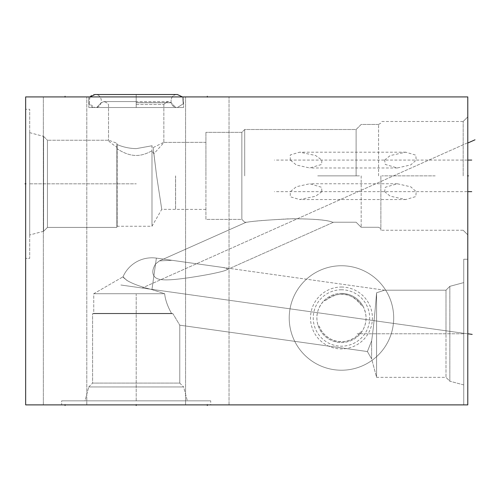 <?xml version="1.0" encoding="UTF-8"?>
<svg xmlns="http://www.w3.org/2000/svg" width="500" height="500" viewBox="0 0 500 500"><rect width="100%" height="100%" fill="white"/><g stroke="black" fill="none" stroke-linecap="round" stroke-linejoin="round"><path stroke-width="0.38" stroke-dasharray="2.5 1.88" d="M25.656 96.919L467.781 96.919L467.781 404.888L467.781 259.237L467.781 404.888L467.781 259.237L467.781 404.888L463.738 404.888L463.738 259.237L463.738 404.888L463.738 259.237L463.738 404.888L467.781 404.888L25.656 404.888L25.656 96.919M65.069 96.919L86.8 96.919L43.344 96.919L86.8 96.919L65.069 96.919L65.069 97.575L65.069 96.919M207.306 96.919L229.037 96.919L185.581 96.919L229.037 96.919L207.306 96.919L207.306 97.575L207.306 96.919M136.188 96.919L183.562 96.919L136.188 96.919M25.656 109.294L25.656 258.356L25.656 109.294L25.656 258.356L25.656 109.294L29.7 109.294L29.7 258.356L29.7 109.294L29.7 258.356L25.656 258.356L29.7 258.356L29.7 109.294L25.656 109.294M467.781 175.869L467.781 116.875L467.781 234.856L467.781 116.875L467.781 234.856L467.781 175.869L467.125 175.869L467.781 175.869M463.169 175.869L463.169 121.487L463.169 175.869M380.875 175.869L380.875 230.25L380.875 175.869M384.613 160.075L390.219 155.556L405.75 152.181L415.8 155.162L416.194 160.075L410.763 164.906L397.344 167.969L385.306 164.456L384.613 160.075M378.575 175.869L378.575 124.456L378.575 175.869M361.169 175.869L361.169 227.281L361.169 175.869M356.112 175.869L356.112 129.506L356.112 175.869M244.7 175.869L244.7 129.506L244.7 175.869M246.25 222.225C247.325 222.506 246.781 221.131 288.738 218.844C332.481 218.562 331.606 222.919 333.525 222.225C331.625 222.775 332.556 219.094 293.488 218.731C247.45 220.763 247.119 222.638 246.25 222.225L159.431 260.881L155.55 263.975C152.569 268.919 152.019 272.85 153.894 275.756C155.863 278.825 159.119 281.231 178.519 279.05C187.825 278.081 204.781 275.262 212.362 273.675C220.025 272.075 224.494 270.919 225.763 270.206C229.006 269.119 227.5 268.131 221.244 267.225L171.944 260.3L159.431 260.881L171.944 260.3L221.244 267.225C227.5 268.131 229.006 269.119 225.763 270.206C224.494 270.919 220.037 272.069 212.394 273.669C204.931 275.231 187.8 278.087 178.412 279.062C159.094 281.219 155.869 278.819 153.894 275.756C152.019 272.85 152.569 268.919 155.55 263.975L159.431 260.881L246.25 222.225C247.325 222.506 246.781 221.131 288.738 218.844C332.481 218.562 331.606 222.919 333.525 222.225L225.763 270.206L333.525 222.225C331.625 222.775 332.556 219.094 293.488 218.731C247.45 220.763 247.119 222.638 246.25 222.225L244.7 222.225L241.856 219.381L241.856 132.35L241.856 219.381L241.856 132.35L241.856 219.381L205.919 219.381L205.919 132.35L205.919 219.381L241.856 219.381L244.7 222.225L246.25 222.225M321.894 191.656L315.575 196.25L299.637 199.55L290.244 196.762L290.312 191.656L296.388 186.7L309.731 183.762L321.562 187.269L321.894 191.656M175.6 175.869L175.6 209.406L175.6 175.869M175.562 175.869L175.562 209.344L175.562 175.869M156.619 175.869L161.75 209.325L156.619 175.869L161.75 209.325L156.619 175.869L153.869 153.825L151.981 150.775L151.981 226.269L151.981 145.769L153.15 147.606L156.619 175.869L161.75 209.325L156.619 175.869L161.75 209.325L156.619 175.869L153.15 147.606L163.575 142.394L163.856 142.619L153.869 153.825L156.619 175.869M117.169 148.819L117.169 144.581C123.162 147.113 129.506 148.469 136.188 148.644L151.981 145.769L151.981 226.269L151.981 150.775C146.244 153.963 140.975 155.525 136.188 155.469C130.25 155.438 123.906 153.225 117.169 148.819L116.862 227.406L116.862 143.238L117.169 226.269L117.169 148.819C123.906 153.225 130.244 155.438 136.188 155.469C140.975 155.525 146.237 153.963 151.981 150.775L153.869 153.825L163.856 142.619L163.575 142.394L153.15 147.606L151.981 145.769L136.188 148.644C129.506 148.469 123.162 147.113 117.169 144.581L116.862 227.406L47.45 227.406L116.862 227.406L116.862 147.256C110.125 142.587 107.438 140.25 108.806 140.244L116.862 143.238L108.806 140.244C107.438 140.25 110.125 142.587 116.862 147.256L117.169 148.819M136.188 104.494L163.856 104.494L136.188 104.494M136.188 107.525L183.562 107.525L88.819 107.525L183.562 107.525L88.819 107.525L136.188 107.525L136.188 94.519L136.188 107.525M47.45 140.244L47.45 227.406L47.45 140.244L108.806 140.244L47.45 140.244L47.45 227.406L43.594 231.262L47.45 227.406L47.45 140.244L43.594 136.387L43.594 231.262L43.594 136.387L47.45 140.244M29.7 132.662L43.594 136.387L43.594 231.262L29.7 234.988L43.594 231.262L43.594 136.387L29.7 132.662L29.7 234.988L29.7 132.662M151.95 289.594L164.662 293.725C165.263 299.706 167.544 306.256 171.5 313.375L172.919 313.681L179.769 325.181L172.919 313.681L171.5 313.375C167.544 306.256 165.263 299.706 164.662 293.725L151.95 289.594C141.269 286.919 133.119 283.969 127.5 280.756C123.744 277.913 122.244 276.606 123 276.837L126.55 280.15C132 283.562 140.469 286.712 151.95 289.594C141.269 286.919 133.119 283.969 127.5 280.756C123.744 277.913 122.244 276.606 123 276.837L126.55 280.15C132 283.562 140.469 286.712 151.95 289.594L164.662 293.725L93.744 293.725L164.662 293.725C165.263 299.706 167.544 306.256 171.5 313.375L93.744 313.375L171.5 313.375L172.919 313.681L179.769 325.181L172.919 313.681L171.5 313.375L93.744 313.375L171.5 313.375C167.544 306.256 165.263 299.706 164.662 293.725L93.744 293.725L164.662 293.725L151.95 289.594C141.269 286.919 133.119 283.969 127.5 280.756C123.744 277.913 122.244 276.606 123 276.837L126.55 280.15C132 283.562 140.469 286.712 151.95 289.594C141.269 286.919 133.119 283.969 127.5 280.756C123.744 277.913 122.244 276.606 123 276.837L126.55 280.15C132 283.562 140.469 286.712 151.95 289.594L156.375 258.113L151.95 289.594M367.394 351.55L179.769 325.181L179.769 383.094L179.769 325.181L367.394 351.55L371.631 340.856C373.75 326.65 375.925 301.269 376.575 292.775C375.925 301.269 373.75 326.65 371.631 340.856L367.394 351.55L371.631 340.856C373.75 326.65 375.925 301.269 376.575 292.775L384.6 290.188L221.244 267.225L384.6 290.188L376.575 292.775C375.925 301.269 373.75 326.65 371.631 340.856L367.394 351.55L371.631 358.894L371.631 340.856L371.631 358.894L371.631 340.856L371.631 358.894L376.575 377.35L376.575 292.775L384.6 290.188L376.575 292.775L376.575 377.35L376.575 292.775L376.575 377.35L445.988 377.35L445.988 290.188L445.988 377.35L445.988 333.769L445.988 377.35L449.844 381.206L449.844 286.331L449.844 381.206L463.738 384.925L463.738 282.606L463.738 384.925L463.738 282.606L463.738 384.925L449.844 381.206L445.988 377.35L376.575 377.35L371.631 358.894L367.394 351.55M92.606 313.681L172.919 313.681L92.606 313.681L172.919 313.681L92.606 313.681L92.606 383.094L179.769 383.094L92.606 383.094L179.769 383.094L183.625 386.95L179.769 383.094L92.606 383.094L92.606 313.681L93.744 313.375L93.744 293.725L123 276.831L93.744 293.725L93.744 313.375L92.606 313.681M88.75 386.95L92.606 383.094L88.75 386.95L183.625 386.95L88.75 386.95L183.625 386.95L187.35 400.844L183.625 386.95L88.75 386.95L85.031 400.844L187.35 400.844L85.031 400.844L187.35 400.844L85.031 400.844L88.75 386.95M61.662 400.844L210.719 400.844L61.662 400.844L210.719 400.844L210.719 404.888L61.662 404.888L61.662 400.844L210.719 400.844L210.719 404.888L61.662 404.888L210.719 404.888L61.662 404.888L61.662 400.844M43.344 404.888L86.8 404.888L43.344 404.888L86.8 404.888L43.344 404.888L43.344 96.919L43.344 404.888M185.581 404.888L229.037 404.888L185.581 404.888L229.037 404.888L185.581 404.888L185.581 96.919L185.581 404.888M360.531 332.019L361.856 331.675C367.013 323.713 367.413 315.244 363.056 306.256L361.606 305.519A23.688 23.688 0 0 0 325.531 300.45L323.938 300.756C317.269 308.194 315.319 316.45 318.081 325.519L319.256 326.219A23.688 23.688 0 0 0 360.531 332.019C355.1 340.075 343.181 342.85 338.162 341.431C332.944 341.413 322.262 335.456 319.256 326.219M325.531 300.45C339.175 290.613 351.2 292.306 361.606 305.519M290.312 160.075L290.244 154.969L299.637 152.181L315.575 155.488L321.894 160.075L321.562 164.469L309.731 167.969L296.388 165.031L290.312 160.075M384.613 191.656L390.219 196.181L405.75 199.55L415.8 196.569L416.194 191.656L410.763 186.825L397.344 183.762L385.306 187.275L384.613 191.656M205.919 175.869L205.919 132.35L205.919 175.869M323.938 300.756A24.569 24.569 0 0 1 363.056 306.256M318.081 325.519A24.569 24.569 0 0 0 361.856 331.675M341.463 293.406A24.569 24.569 0 0 1 366.031 317.975A24.569 24.569 0 0 1 341.463 342.544A24.569 24.569 0 0 1 316.894 317.975A24.569 24.569 0 0 1 341.463 293.406M341.463 289.769A28.212 28.212 0 0 0 313.25 317.975A28.212 28.212 0 0 0 341.463 346.188A28.212 28.212 0 0 0 369.669 317.975A28.212 28.212 0 0 0 341.463 289.769M341.463 287.031A30.95 30.95 0 0 1 372.406 317.975A30.95 30.95 0 0 1 341.463 348.925A30.95 30.95 0 0 1 310.512 317.975A30.95 30.95 0 0 1 341.463 287.031M341.463 265.744A52.231 52.231 0 0 1 393.694 317.975A52.231 52.231 0 0 1 341.463 370.213A52.231 52.231 0 0 0 393.694 317.975A52.231 52.231 0 0 0 341.463 265.744A52.231 52.231 0 0 0 289.225 317.975A52.231 52.231 0 0 0 341.463 370.213A52.231 52.231 0 0 1 289.225 317.975A52.231 52.231 0 0 1 341.463 265.744M86.8 404.888L86.8 96.919L86.8 404.888M229.037 404.888L229.037 96.919L229.037 404.888M445.988 333.769L445.988 290.188L445.988 333.769M89.963 96.919L89.131 103.812L95.006 107.525L177.369 107.525C168.975 107.931 168.975 94.113 177.369 94.519C168.975 94.113 168.975 107.931 177.369 107.525L183.244 103.812L182.419 96.919L183.244 103.812L177.369 107.525L95.006 107.525C103.4 107.931 103.4 94.113 95.006 94.519C86.619 94.113 86.619 107.931 95.006 107.525L177.369 107.525L95.006 107.525C103.4 107.931 103.4 94.113 95.006 94.519M136.188 404.225L136.188 404.888L136.188 404.225M136.188 400.844L136.188 294.231L136.188 400.844M239.269 404.888L236.744 404.888M65.069 404.225L65.069 404.888L65.069 404.225M207.306 404.225L207.306 404.888L207.306 404.225M455.15 404.888L452.625 404.888M318.725 404.888L328.194 404.888M342.406 404.888L334.831 404.888M357.569 404.888L348.094 404.888L357.569 404.888M50.925 404.888L53.45 404.888M356.619 404.888L363.113 404.888M345.431 404.888L359.869 404.888M354.456 404.888L358.787 404.888M305.081 404.888L320.238 404.888L305.081 404.888M281.112 404.888L275.338 404.888L281.112 404.888M271.731 404.888L286.887 404.888L271.731 404.888M136.188 96.256L136.188 97.575L136.188 96.256M359.462 175.869L317.712 175.869L359.462 175.869M435.188 175.869L381.881 175.869L435.188 175.869M467.125 160.075L274.35 160.075M467.125 143.025L142.619 287.794L467.125 143.025M467.125 191.656L274.35 191.656M467.125 333.769L120.706 284.988L467.125 333.769M463.738 333.769L357.125 333.769L463.738 333.769M26.319 183.825L25.656 183.825L26.319 183.825M29.7 183.825L136.312 183.825L29.7 183.825M136.188 102.65L165.775 102.65L136.188 102.65M136.188 102.75L171.131 102.75L136.188 102.75M463.169 121.487L467.781 116.875L463.169 121.487L380.875 121.487L463.169 121.487M463.169 230.25L467.781 234.856L463.169 230.25L380.875 230.25L463.169 230.25M378.575 124.456L380.875 123.125L378.575 124.456L361.169 124.456L356.112 129.506L244.7 129.506L241.856 132.35L205.919 132.35L241.856 132.35L244.7 129.506L356.112 129.506L361.169 124.456L378.575 124.456M378.575 227.281L380.875 228.606L378.575 227.281L361.169 227.281L356.112 222.225L333.525 222.225L356.112 222.225L361.169 227.281L378.575 227.281M205.919 142.331L163.575 142.394L205.919 142.331M205.919 209.406L161.75 209.344L151.981 226.269L117.169 226.269L116.862 227.406L117.169 226.269L151.981 226.269L161.75 209.344L205.919 209.406M108.525 104.494L108.525 140.419L108.525 104.494L106.606 102.65L103.975 101.587L136.188 101.587L103.975 101.587L101.25 102.75L96.65 107.525L101.25 102.75L103.975 101.587L106.606 102.65L108.525 104.494M163.856 104.494L163.856 142.619L163.856 104.494L165.775 102.65L168.4 101.587L171.131 102.75L175.725 107.525L171.131 102.75L168.4 101.587L103.975 101.587L168.4 101.587L165.775 102.65L163.856 104.494M183.562 96.919L183.562 107.525L183.562 96.919M88.819 96.919L88.819 107.525L88.819 96.919M171.944 260.3L156.375 258.113A31.581 31.581 0 0 0 123 276.831A31.581 31.581 0 0 1 156.375 258.113L171.944 260.3M405.75 199.55L299.637 199.55M397.344 183.762L309.731 183.762M405.75 152.181L299.637 152.181M397.344 167.969L309.731 167.969M445.988 290.188L384.6 290.188L445.988 290.188L449.844 286.331L463.738 282.606L449.844 286.331L445.988 290.188M467.781 259.237L463.738 259.237L467.781 259.237"/><path stroke-width="0.75" d="M467.781 96.919L25.656 96.919L25.656 404.888L467.781 404.888L467.781 96.919M95.006 94.519L177.369 94.519L95.006 94.519L177.369 94.519L95.006 94.519L89.963 96.919M177.369 94.519L182.419 96.919L177.369 94.519M136.188 404.888L136.188 405.544L136.188 404.888M65.069 404.888L65.069 405.544L65.069 404.888M207.306 404.888L207.306 405.544L207.306 404.888M65.069 96.256L65.069 96.919L65.069 96.256M207.306 96.256L207.306 96.919L207.306 96.256M467.781 175.869L468.438 175.869L467.781 175.869M471.731 160.075L468.438 160.075M467.781 143.025L475 139.806L467.781 143.025M471.731 191.656L468.438 191.656M467.781 333.769L472.175 334.387L467.781 333.769M25.656 183.825L25 183.825L25.656 183.825"/></g></svg>
